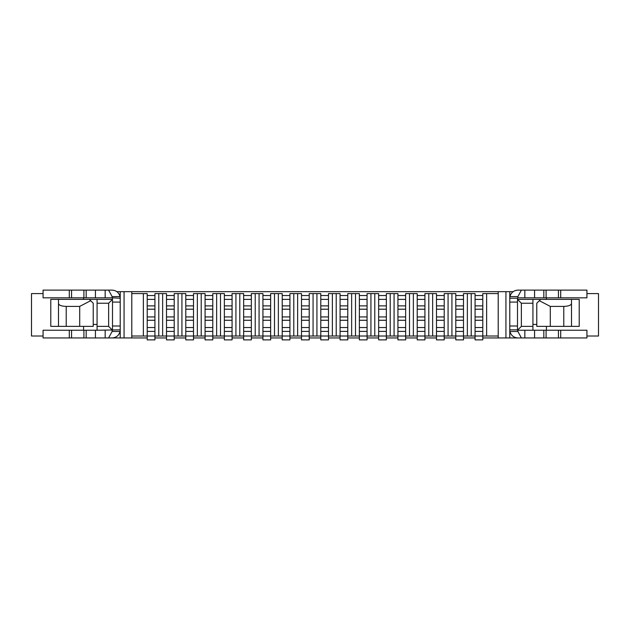 <?xml version="1.0" encoding="UTF-8"?>
<svg xmlns="http://www.w3.org/2000/svg" width="630" height="630" viewBox="0 0 630 630"><rect width="100%" height="100%" fill="white"/><g stroke="black" fill="none" stroke-linecap="round" stroke-linejoin="round"><path stroke-width="0.94" d="M471.216 293.596L467.358 293.596L467.358 336.018L471.216 336.018L471.216 293.596L475.075 293.596L475.075 295.525L482.785 295.525L482.785 293.596L486.644 293.596L486.644 336.018L498.212 336.018M451.93 293.596L448.072 293.596L448.072 336.018L451.93 336.018L451.93 293.596L455.789 293.596L455.789 295.525L463.499 295.525L463.499 293.596L467.358 293.596M432.645 293.596L428.786 293.596L428.786 336.018L432.645 336.018L432.645 293.596L436.503 293.596L436.503 295.525L444.213 295.525L444.213 293.596L448.072 293.596M413.359 293.596L409.5 293.596L409.5 336.018L413.359 336.018L413.359 293.596L417.217 293.596L417.217 295.525L424.927 295.525L424.927 293.596L428.786 293.596M394.073 293.596L390.214 293.596L390.214 336.018L394.073 336.018L394.073 293.596L397.932 293.596L397.932 295.525L405.641 295.525L405.641 293.596L409.5 293.596M374.787 293.596L370.928 293.596L370.928 336.018L374.787 336.018L374.787 293.596L378.646 293.596L378.646 295.525L386.355 295.525L386.355 293.596L390.214 293.596M355.501 293.596L351.642 293.596L351.642 336.018L355.501 336.018L355.501 293.596L359.36 293.596L359.36 295.525L367.07 295.525L367.07 293.596L370.928 293.596M336.215 293.596L332.356 293.596L332.356 336.018L336.215 336.018L336.215 293.596L340.074 293.596L340.074 295.525L347.784 295.525L347.784 293.596L351.642 293.596M316.929 293.596L313.071 293.596L313.071 336.018L316.929 336.018L316.929 293.596L320.788 293.596L320.788 295.525L328.498 295.525L328.498 293.596L332.356 293.596M297.643 293.596L293.785 293.596L293.785 336.018L297.643 336.018L297.643 293.596L301.502 293.596L301.502 295.525L309.212 295.525L309.212 293.596L313.071 293.596M278.358 293.596L274.499 293.596L274.499 336.018L278.358 336.018L278.358 293.596L282.216 293.596L282.216 295.525L289.926 295.525L289.926 293.596L293.785 293.596M259.072 293.596L255.213 293.596L255.213 336.018L259.072 336.018L259.072 293.596L262.93 293.596L262.93 295.525L270.64 295.525L270.64 293.596L274.499 293.596M239.786 293.596L235.927 293.596L235.927 336.018L239.786 336.018L239.786 293.596L243.645 293.596L243.645 295.525L251.354 295.525L251.354 293.596L255.213 293.596M220.5 293.596L216.641 293.596L216.641 336.018L220.5 336.018L220.5 293.596L224.359 293.596L224.359 295.525L232.068 295.525L232.068 293.596L235.927 293.596M201.214 293.596L197.355 293.596L197.355 336.018L201.214 336.018L201.214 293.596L205.073 293.596L205.073 295.525L212.782 295.525L212.782 293.596L216.641 293.596M181.928 293.596L178.07 293.596L178.07 336.018L181.928 336.018L181.928 293.596L185.787 293.596L185.787 295.525L193.497 295.525L193.497 293.596L197.355 293.596M162.642 293.596L158.784 293.596L158.784 336.018L162.642 336.018L162.642 293.596L166.501 293.596L166.501 295.525L174.211 295.525L174.211 293.596L178.07 293.596M131.788 336.018L143.356 336.018L143.356 293.596L131.788 293.596M505.929 291.666L509.788 291.666L509.788 337.948L505.929 337.948L505.929 291.666L124.071 291.666L124.071 337.948L120.212 337.948L120.212 291.666L124.071 291.666M509.788 291.666L513.127 291.666M116.873 291.666L120.212 291.666M505.929 337.948L482.785 337.948M475.075 337.948L463.499 337.948M455.789 337.948L444.213 337.948M436.503 337.948L424.927 337.948M417.217 337.948L405.641 337.948M397.932 337.948L386.355 337.948M378.646 337.948L367.07 337.948M359.36 337.948L347.784 337.948M340.074 337.948L328.498 337.948M320.788 337.948L309.212 337.948M301.502 337.948L289.926 337.948M282.216 337.948L270.64 337.948M262.93 337.948L251.354 337.948M243.645 337.948L232.068 337.948M224.359 337.948L212.782 337.948M205.073 337.948L193.497 337.948M185.787 337.948L174.211 337.948M166.501 337.948L154.925 337.948M147.215 337.948L124.071 337.948M112.116 330.238L112.116 331.474L108.596 337.948L120.212 337.948M509.788 337.948L517.884 337.948C513.718 337.656 511.072 335.499 509.946 331.474L517.884 331.474L517.884 330.238M131.788 291.666L131.788 337.948M498.212 291.666L498.212 337.948M83.57 297.832L83.57 299.376M89.358 299.376L93.216 303.235L93.216 326.379L79.711 326.379L79.711 306.4L66.213 306.4L66.213 326.379L58.503 326.379L58.503 299.376L58.503 326.379L50.786 326.379L50.786 299.376L112.502 299.376L108.644 303.235L97.075 303.235L97.075 326.379L108.644 326.379L108.644 303.235M97.075 303.235L97.075 299.376M112.116 331.474L120.054 331.474A8.103 8.103 0 0 0 120.212 329.852L97.075 330.238L97.075 326.379M83.57 326.379L83.57 330.238M532.925 299.376L532.925 303.235L521.356 303.235L517.498 299.376L571.497 299.376L571.497 326.379L579.214 326.379L579.214 299.376L571.497 299.376M546.43 297.832L546.43 299.376M532.925 303.235L532.925 330.238L517.498 330.238L521.356 326.379L532.925 326.379M521.356 303.235L521.356 326.379M546.43 326.379L546.43 330.238M536.784 324.45L532.925 324.45M97.075 324.45L93.216 324.45M108.644 326.379L112.502 330.238M498.212 293.596L486.644 293.596M143.356 293.596L147.215 293.596L147.215 295.525L154.925 295.525L154.925 293.596L158.784 293.596M158.784 336.018L154.925 336.018L154.925 331.396L147.215 331.396L147.215 336.018L154.925 336.018L154.925 339.877L147.215 339.877L147.215 336.018L143.356 336.018M178.07 336.018L174.211 336.018L174.211 331.396L166.501 331.396L166.501 336.018L174.211 336.018L174.211 339.877L166.501 339.877L166.501 336.018L162.642 336.018M197.355 336.018L193.497 336.018L193.497 331.396L185.787 331.396L185.787 336.018L193.497 336.018L193.497 339.877L185.787 339.877L185.787 336.018L181.928 336.018M216.641 336.018L212.782 336.018L212.782 331.396L205.073 331.396L205.073 336.018L212.782 336.018L212.782 339.877L205.073 339.877L205.073 336.018L201.214 336.018M235.927 336.018L232.068 336.018L232.068 331.396L224.359 331.396L224.359 336.018L232.068 336.018L232.068 339.877L224.359 339.877L224.359 336.018L220.5 336.018M255.213 336.018L251.354 336.018L251.354 331.396L243.645 331.396L243.645 336.018L251.354 336.018L251.354 339.877L243.645 339.877L243.645 336.018L239.786 336.018M274.499 336.018L270.64 336.018L270.64 331.396L262.93 331.396L262.93 336.018L270.64 336.018L270.64 339.877L262.93 339.877L262.93 336.018L259.072 336.018M293.785 336.018L289.926 336.018L289.926 331.396L282.216 331.396L282.216 336.018L289.926 336.018L289.926 339.877L282.216 339.877L282.216 336.018L278.358 336.018M313.071 336.018L309.212 336.018L309.212 331.396L301.502 331.396L301.502 336.018L309.212 336.018L309.212 339.877L301.502 339.877L301.502 336.018L297.643 336.018M332.356 336.018L328.498 336.018L328.498 331.396L320.788 331.396L320.788 336.018L328.498 336.018L328.498 339.877L320.788 339.877L320.788 336.018L316.929 336.018M351.642 336.018L347.784 336.018L347.784 331.396L340.074 331.396L340.074 336.018L347.784 336.018L347.784 339.877L340.074 339.877L340.074 336.018L336.215 336.018M370.928 336.018L367.07 336.018L367.07 331.396L359.36 331.396L359.36 336.018L367.07 336.018L367.07 339.877L359.36 339.877L359.36 336.018L355.501 336.018M390.214 336.018L386.355 336.018L386.355 331.396L378.646 331.396L378.646 336.018L386.355 336.018L386.355 339.877L378.646 339.877L378.646 336.018L374.787 336.018M409.5 336.018L405.641 336.018L405.641 331.396L397.932 331.396L397.932 336.018L405.641 336.018L405.641 339.877L397.932 339.877L397.932 336.018L394.073 336.018M428.786 336.018L424.927 336.018L424.927 331.396L417.217 331.396L417.217 336.018L424.927 336.018L424.927 339.877L417.217 339.877L417.217 336.018L413.359 336.018M448.072 336.018L444.213 336.018L444.213 331.396L436.503 331.396L436.503 336.018L444.213 336.018L444.213 339.877L436.503 339.877L436.503 336.018L432.645 336.018M467.358 336.018L463.499 336.018L463.499 331.396L455.789 331.396L455.789 336.018L463.499 336.018L463.499 339.877L455.789 339.877L455.789 336.018L451.93 336.018M486.644 336.018L482.785 336.018L482.785 331.396L475.075 331.396L475.075 336.018L482.785 336.018L482.785 339.877L475.075 339.877L475.075 336.018L471.216 336.018M43.068 293.596L31.5 293.596L31.5 336.018L43.068 336.018M586.932 336.018L598.5 336.018L598.5 293.596L586.932 293.596M550.289 326.379L563.787 326.379L563.787 306.4L550.289 306.4L550.289 326.379L536.784 326.379L536.784 303.235L540.642 299.376M563.787 326.379L571.497 326.379M550.289 306.4L539.327 300.699M563.787 306.4C568.465 306.227 571.032 305.29 571.497 303.589M66.213 326.379L79.711 326.379M90.673 300.699L79.711 306.4M58.503 303.589C58.968 305.29 61.535 306.227 66.213 306.4M509.946 296.604L517.884 296.604L517.884 297.832L586.932 297.832L586.932 290.123L517.884 290.123C513.718 290.414 511.072 292.572 509.946 296.604A8.103 8.103 0 0 0 509.788 298.218L517.498 298.218L517.498 329.852L509.788 329.852A8.103 8.103 0 0 0 509.946 331.474M532.925 330.238L586.932 330.238L586.932 337.948L517.884 337.948M517.498 325.993L509.788 325.993L509.788 329.852M521.404 337.948L517.884 331.474M517.884 296.604L521.404 290.123M97.075 330.238L43.068 330.238L43.068 337.948L112.116 337.948C116.282 337.656 118.928 335.499 120.054 331.474M112.116 297.832L43.068 297.832L43.068 290.123L112.116 290.123C116.282 290.414 118.928 292.572 120.054 296.604L112.116 296.604L112.116 297.832L120.212 298.218A8.103 8.103 0 0 0 120.054 296.604M112.502 329.852L112.502 298.218M112.502 302.077L120.212 302.077L120.212 298.218M108.596 290.123L112.116 296.604M154.925 305.873L147.215 305.873L147.215 299.376L154.925 299.376L154.925 331.396M147.215 305.873L147.215 309.212L154.925 309.212M147.215 309.212L147.215 316.929L154.925 316.929M147.215 316.929L147.215 331.396M147.215 299.376L147.215 295.525M154.925 299.376L154.925 295.525M251.354 305.873L243.645 305.873L243.645 299.376L251.354 299.376L251.354 331.396M243.645 305.873L243.645 309.212L251.354 309.212M243.645 309.212L243.645 316.929L251.354 316.929M243.645 316.929L243.645 331.396M243.645 299.376L243.645 295.525M251.354 299.376L251.354 295.525M270.64 305.873L262.93 305.873L262.93 299.376L270.64 299.376L270.64 331.396M262.93 305.873L262.93 309.212L270.64 309.212M262.93 309.212L262.93 316.929L270.64 316.929M262.93 316.929L262.93 331.396M262.93 299.376L262.93 295.525M270.64 299.376L270.64 295.525M212.782 305.873L205.073 305.873L205.073 299.376L212.782 299.376L212.782 331.396M205.073 305.873L205.073 309.212L212.782 309.212M205.073 309.212L205.073 316.929L212.782 316.929M205.073 316.929L205.073 331.396M205.073 299.376L205.073 295.525M212.782 299.376L212.782 295.525M193.497 305.873L185.787 305.873L185.787 299.376L193.497 299.376L193.497 331.396M185.787 305.873L185.787 309.212L193.497 309.212M185.787 309.212L185.787 316.929L193.497 316.929M185.787 316.929L185.787 331.396M185.787 299.376L185.787 295.525M193.497 299.376L193.497 295.525M174.211 305.873L166.501 305.873L166.501 299.376L174.211 299.376L174.211 331.396M166.501 305.873L166.501 309.212L174.211 309.212M166.501 309.212L166.501 316.929L174.211 316.929M166.501 316.929L166.501 331.396M166.501 299.376L166.501 295.525M174.211 299.376L174.211 295.525M289.926 305.873L282.216 305.873L282.216 299.376L289.926 299.376L289.926 331.396M282.216 305.873L282.216 309.212L289.926 309.212M282.216 309.212L282.216 316.929L289.926 316.929M282.216 316.929L282.216 331.396M282.216 299.376L282.216 295.525M289.926 299.376L289.926 295.525M309.212 305.873L301.502 305.873L301.502 299.376L309.212 299.376L309.212 331.396M301.502 305.873L301.502 309.212L309.212 309.212M301.502 309.212L301.502 316.929L309.212 316.929M301.502 316.929L301.502 331.396M301.502 299.376L301.502 295.525M309.212 299.376L309.212 295.525M232.068 305.873L224.359 305.873L224.359 299.376L232.068 299.376L232.068 331.396M224.359 305.873L224.359 309.212L232.068 309.212M224.359 309.212L224.359 316.929L232.068 316.929M224.359 316.929L224.359 331.396M224.359 299.376L224.359 295.525M232.068 299.376L232.068 295.525M482.785 305.873L475.075 305.873L475.075 299.376L482.785 299.376L482.785 331.396M475.075 305.873L475.075 309.212L482.785 309.212M475.075 309.212L475.075 316.929L482.785 316.929M475.075 316.929L475.075 331.396M475.075 299.376L475.075 295.525M482.785 299.376L482.785 295.525M444.213 305.873L436.503 305.873L436.503 299.376L444.213 299.376L444.213 331.396M436.503 305.873L436.503 309.212L444.213 309.212M436.503 309.212L436.503 316.929L444.213 316.929M436.503 316.929L436.503 331.396M436.503 299.376L436.503 295.525M444.213 299.376L444.213 295.525M463.499 305.873L455.789 305.873L455.789 299.376L463.499 299.376L463.499 331.396M455.789 305.873L455.789 309.212L463.499 309.212M455.789 309.212L455.789 316.929L463.499 316.929M455.789 316.929L455.789 331.396M455.789 299.376L455.789 295.525M463.499 299.376L463.499 295.525M424.927 305.873L417.217 305.873L417.217 299.376L424.927 299.376L424.927 331.396M417.217 305.873L417.217 309.212L424.927 309.212M417.217 309.212L417.217 316.929L424.927 316.929M417.217 316.929L417.217 331.396M417.217 299.376L417.217 295.525M424.927 299.376L424.927 295.525M328.498 305.873L320.788 305.873L320.788 299.376L328.498 299.376L328.498 331.396M320.788 305.873L320.788 309.212L328.498 309.212M320.788 309.212L320.788 316.929L328.498 316.929M320.788 316.929L320.788 331.396M320.788 299.376L320.788 295.525M328.498 299.376L328.498 295.525M347.784 305.873L340.074 305.873L340.074 299.376L347.784 299.376L347.784 331.396M340.074 305.873L340.074 309.212L347.784 309.212M340.074 309.212L340.074 316.929L347.784 316.929M340.074 316.929L340.074 331.396M340.074 299.376L340.074 295.525M347.784 299.376L347.784 295.525M386.355 305.873L378.646 305.873L378.646 299.376L386.355 299.376L386.355 331.396M378.646 305.873L378.646 309.212L386.355 309.212M378.646 309.212L378.646 316.929L386.355 316.929M378.646 316.929L378.646 331.396M378.646 299.376L378.646 295.525M386.355 299.376L386.355 295.525M405.641 305.873L397.932 305.873L397.932 299.376L405.641 299.376L405.641 331.396M397.932 305.873L397.932 309.212L405.641 309.212M397.932 309.212L397.932 316.929L405.641 316.929M397.932 316.929L397.932 331.396M397.932 299.376L397.932 295.525M405.641 299.376L405.641 295.525M367.07 305.873L359.36 305.873L359.36 299.376L367.07 299.376L367.07 331.396M359.36 305.873L359.36 309.212L367.07 309.212M359.36 309.212L359.36 316.929L367.07 316.929M359.36 316.929L359.36 331.396M359.36 299.376L359.36 295.525M367.07 299.376L367.07 295.525M517.498 302.077L509.788 302.077M560.7 330.238L560.7 337.948M558.44 330.238L558.44 337.948M546.092 330.238L546.092 337.948M543.832 330.238L543.832 337.948M534.579 330.238L534.579 337.948M524.829 330.238L524.829 337.948M560.7 297.832L560.7 290.123M524.829 297.832L524.829 290.123M534.579 297.832L534.579 290.123M543.832 297.832L543.832 290.123M546.092 297.832L546.092 290.123M558.44 297.832L558.44 290.123M112.502 325.993L120.212 325.993M69.3 297.832L69.3 290.123M71.56 297.832L71.56 290.123M83.908 297.832L83.908 290.123M86.168 297.832L86.168 290.123M95.421 297.832L95.421 290.123M105.171 297.832L105.171 290.123M69.3 330.238L69.3 337.948M105.171 330.238L105.171 337.948M95.421 330.238L95.421 337.948M86.168 330.238L86.168 337.948M83.908 330.238L83.908 337.948M71.56 330.238L71.56 337.948M147.215 327.537L154.925 327.537M147.215 320.268L154.925 320.268M243.645 327.537L251.354 327.537M243.645 320.268L251.354 320.268M262.93 327.537L270.64 327.537M262.93 320.268L270.64 320.268M205.073 327.537L212.782 327.537M205.073 320.268L212.782 320.268M185.787 327.537L193.497 327.537M185.787 320.268L193.497 320.268M166.501 327.537L174.211 327.537M166.501 320.268L174.211 320.268M282.216 327.537L289.926 327.537M282.216 320.268L289.926 320.268M301.502 327.537L309.212 327.537M301.502 320.268L309.212 320.268M224.359 327.537L232.068 327.537M224.359 320.268L232.068 320.268M475.075 327.537L482.785 327.537M475.075 320.268L482.785 320.268M436.503 327.537L444.213 327.537M436.503 320.268L444.213 320.268M455.789 327.537L463.499 327.537M455.789 320.268L463.499 320.268M417.217 327.537L424.927 327.537M417.217 320.268L424.927 320.268M320.788 327.537L328.498 327.537M320.788 320.268L328.498 320.268M340.074 327.537L347.784 327.537M340.074 320.268L347.784 320.268M378.646 327.537L386.355 327.537M378.646 320.268L386.355 320.268M397.932 327.537L405.641 327.537M397.932 320.268L405.641 320.268M359.36 327.537L367.07 327.537M359.36 320.268L367.07 320.268"/></g></svg>
